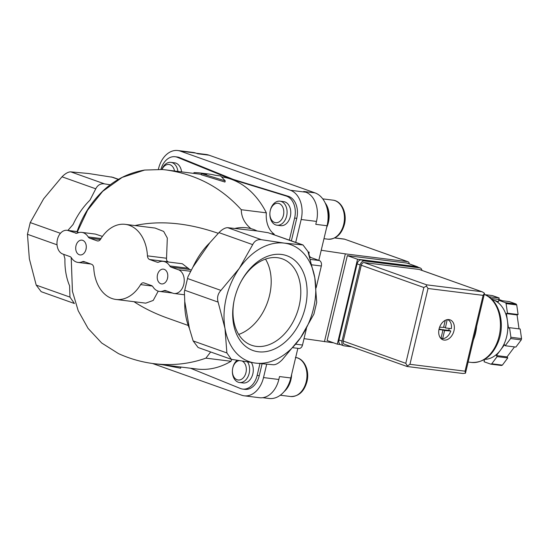 <?xml version="1.0" encoding="UTF-8"?>
<svg xmlns="http://www.w3.org/2000/svg" width="549" height="549" viewBox="0 0 549 549"><rect width="100%" height="100%" fill="white"/><g stroke="black" fill="none" stroke-linecap="round" stroke-linejoin="round"><path stroke-width="0.82" d="M180.889 367.034L153.892 363.671C172.091 365.854 189.426 364.014 205.902 358.14L230.999 361.269A96.871 68.399 -82.9 0 1 196.906 369.031L180.889 367.034L180.607 368.221L162.909 364.797M71.267 258.847L72.441 291.354L78.212 310.761L88.073 328.391L101.709 343.022L118.481 353.611C129.818 358.765 141.628 362.12 153.892 363.671M201.524 173.566L201.243 174.74L224.96 182.048L225.241 180.861L220.657 175.954L215.345 175.289A98.086 69.256 -82.9 0 0 209.004 174.074L200.495 173.01A98.086 69.256 97.1 0 1 206.836 174.232L201.524 173.566L225.241 180.861M222.139 176.95A96.871 68.399 -82.9 0 1 266.354 212.84L241.258 209.711C221.192 187.435 196.014 174.163 165.729 169.895L200.344 174.211A96.871 68.399 97.1 0 1 201.339 174.349M165.729 169.895L162.332 169.524L144.627 170.066L122.125 177.409L102.684 191.34L87.579 210.185L77.244 232.131L77.073 231.699L68.371 230.614L76.558 233.298M274.322 234.752A96.871 68.399 -82.9 0 0 274.171 234.128L271.686 233.812M284.197 243.104A62.058 43.419 109.6 0 0 239.282 268.399A62.058 43.419 109.6 0 0 224.987 328.405A62.058 43.419 109.6 0 0 255.608 363.115A62.058 43.419 109.6 0 0 300.523 337.82A62.058 43.419 109.6 0 0 314.817 277.815A62.058 43.419 109.6 0 0 284.197 243.104L261.454 239.693C257.515 239.192 254.592 240.839 252.691 244.628L239.282 268.399L220.918 290.4C217.781 293.859 216.855 297.764 218.131 302.115L224.987 328.405L226.888 352.938L231.335 359.314L255.608 363.115L273.395 364.762C275.934 364.769 278.858 363.122 282.159 359.828L300.523 337.82L313.932 314.055L316.718 302.348L314.817 277.815L307.962 251.517L302.993 244.957L284.197 243.104M193.77 173.395L193.955 172.633A98.086 69.256 97.1 0 1 200.495 173.01M68.371 230.614A12.112 8.551 97.1 0 0 67.081 230.306A12.112 8.551 97.1 0 0 57.24 240.338A12.112 8.551 97.1 0 0 62.792 254.036L69.998 256.596A4.543 3.205 97.1 0 1 71.466 257.852A15.139 10.685 97.1 0 0 77.972 262.415A15.139 10.685 97.1 0 0 82.329 261.715A4.543 3.205 97.1 0 1 83.633 261.502A4.543 3.205 97.1 0 1 84.114 261.619L91.58 264.275A4.543 3.205 97.1 0 1 93.755 267.939A37.84 26.716 97.1 0 0 115.921 299.445A37.84 26.716 97.1 0 0 140.606 284.602A4.543 3.205 97.1 0 1 143.564 282.824A4.543 3.205 97.1 0 1 144.051 282.941L151.51 285.59A4.543 3.205 97.1 0 1 152.979 286.846A15.139 10.685 97.1 0 0 159.484 291.416A15.139 10.685 97.1 0 0 163.842 290.709A4.543 3.205 97.1 0 1 165.146 290.496A4.543 3.205 97.1 0 1 165.633 290.613L172.839 293.18A12.112 8.551 97.1 0 0 174.129 293.489A12.112 8.551 97.1 0 0 183.97 283.456A12.112 8.551 97.1 0 0 178.411 269.758L171.206 267.198A4.543 3.205 97.1 0 1 169.744 265.942A15.139 10.685 97.1 0 0 163.231 261.372A15.139 10.685 97.1 0 0 158.881 262.079A4.543 3.205 97.1 0 1 157.577 262.292A4.543 3.205 97.1 0 1 157.089 262.175L149.63 259.519A4.543 3.205 97.1 0 1 147.455 255.855A37.84 26.716 97.1 0 0 125.282 224.349A37.84 26.716 97.1 0 0 100.604 239.186A4.543 3.205 97.1 0 1 97.64 240.97A4.543 3.205 97.1 0 1 97.159 240.853L89.693 238.197A4.543 3.205 97.1 0 1 88.224 236.948A15.139 10.685 97.1 0 0 81.719 232.378A15.139 10.685 97.1 0 0 77.368 233.085A4.543 3.205 97.1 0 1 76.064 233.291A4.543 3.205 97.1 0 1 75.577 233.181M102.423 236.406L95.416 234.087L81.719 232.378M125.282 224.349L155.113 228.061L163.671 231.431L167.315 238.026L166.539 258.236C166.333 260.048 166.875 261.242 168.152 261.832L168.838 262.072M163.231 261.372L182.337 263.753L189.734 269.504L191.306 270.067M158.229 291.148L153.219 300.427L145.753 303.158L115.921 299.445M192.946 267.068A63.924 44.723 -70.4 0 1 209.814 242.761L192.946 267.068L187.943 276.751L184.375 291.711L184.759 301.428L189.405 328.419A63.924 44.723 -70.4 0 1 184.759 301.428M258.305 351.772A50.33 35.211 109.6 0 0 303.638 313.273A50.33 35.211 109.6 0 0 289.515 256.863A50.33 35.211 109.6 0 0 240.833 281.946A50.33 35.211 109.6 0 0 233.998 301.154A50.33 35.211 109.6 0 0 258.305 351.772M209.814 242.761L218.941 232.625C222.194 229.324 225.117 227.677 227.705 227.684L257.056 230.957L268.235 232.742L302.993 244.95M235.535 228.274A63.924 44.723 -70.4 0 1 257.056 230.957M218.262 233.332L217.322 232.996C187.127 222.736 159.677 220.259 134.958 225.55M241.258 209.711C241.409 217.164 244.641 223.47 250.962 228.638M78.857 232.563L77.244 232.131M112.833 177.313L88.567 173.511L70.773 171.864C68.234 171.858 65.31 173.505 62.01 176.799L43.646 198.807L30.236 222.571L27.45 234.286L29.351 258.812L36.207 285.109L41.175 291.67M85.96 249.575A9.079 6.41 -82.9 0 0 86.104 248.882A9.079 6.41 -82.9 0 0 86.275 247.496L85.96 249.575M167.472 278.569A9.079 6.41 -82.9 0 0 167.617 277.876A9.079 6.41 -82.9 0 0 167.788 276.497L167.472 278.569M210.658 351.964L205.902 358.14M133.963 301.696C143.927 308.195 155.134 313.671 167.575 318.118L188.266 325.482M231.335 359.321L198.093 347.496L193.138 340.929L189.405 328.419M67.891 230.408L73.12 224.438A63.924 44.723 -70.4 0 1 89.988 200.138L95.766 188.808C97.681 185.034 100.604 183.387 104.53 183.874L110.239 184.8M41.175 291.677L74.417 303.501L69.963 297.112L69.579 285.789A63.924 44.723 -70.4 0 1 64.933 258.805L63.698 254.359M306.431 328.577L302.506 345.04A4.543 3.205 97.1 0 1 298.889 348.457L293.015 347.73M308.126 252.018L309.162 252.149A4.543 3.205 97.1 0 0 311.173 257.625L319.326 260.528A4.543 3.205 97.1 0 1 321.337 266.004L316.149 287.786M160.898 169.401A18.165 12.826 97.1 0 1 175.11 156.726A18.165 12.826 97.1 0 1 177.437 157.337L231.218 179.173L233.346 179.434L288.314 196.288A18.165 12.826 97.1 0 1 296.748 218.33L291.389 240.826M231.218 179.173L286.187 196.02A18.165 12.826 97.1 0 1 294.621 218.063L289.371 240.105M175.11 156.726L177.238 156.987A18.165 12.826 97.1 0 1 179.564 157.597L233.346 179.434M177.903 171.412A12.112 8.551 -82.9 0 0 170.897 162.367L174.582 162.827A12.112 8.551 97.1 0 1 181.589 171.871M279.976 201.174L283.668 201.634A12.112 8.551 97.1 0 1 290.318 216.546A12.112 8.551 97.1 0 1 280.669 225.666L276.984 225.207A12.112 8.551 -82.9 0 0 286.633 216.086A12.112 8.551 -82.9 0 0 279.976 201.174A12.112 8.551 -82.9 0 0 270.135 211.214L270.101 211.386A9.786 6.911 -82.9 0 0 269.916 212.875A9.786 6.911 -82.9 0 0 275.372 222.654A9.786 6.911 -82.9 0 0 283.435 215.325A9.786 6.911 -82.9 0 0 278.844 203.439A9.786 6.911 -82.9 0 0 270.101 211.386M266.354 212.84A22.708 16.031 -82.9 0 0 274.171 234.128M251.373 362.566A12.112 8.551 97.1 0 1 252.842 373.855A12.112 8.551 97.1 0 1 243.193 382.976L239.508 382.516A12.112 8.551 -82.9 0 0 249.157 373.402A12.112 8.551 -82.9 0 0 247.647 362.045M231.795 359.465A22.708 16.031 -82.9 0 0 230.999 361.269M259.945 363.63L257.138 375.406A18.165 12.826 97.1 0 1 242.665 389.076A18.165 12.826 97.1 0 1 240.338 388.472L190.503 368.235M262.079 363.857L259.265 375.667A18.165 12.826 97.1 0 1 244.792 389.344L242.665 389.076M196.329 153.267L206.122 154.489A27.244 19.236 97.1 0 1 209.032 155.182L314.996 192.877L303.721 191.471L305.759 192.191A24.218 17.101 97.1 0 1 316.485 221.412L315.785 224.342L327.06 225.742L318.818 260.35M158.4 169.257L158.517 168.756A24.218 17.101 97.1 0 1 177.821 150.522A24.218 17.101 97.1 0 1 180.401 151.14L290.442 190.283A24.218 17.101 97.1 0 1 301.168 219.504L295.719 242.363M177.821 150.522L193.138 152.437A24.218 17.101 97.1 0 1 195.719 153.047L197.757 153.775L209.032 155.182M266.677 364.296L263.513 377.575A24.218 17.101 97.1 0 1 244.209 395.808A24.218 17.101 97.1 0 1 241.629 395.191L152.498 363.486M297.86 348.334L290.798 377.959L279.523 376.559L278.83 379.483A24.218 17.101 97.1 0 1 259.526 397.716L244.209 395.808M314.996 192.877A27.244 19.236 97.1 0 1 327.06 225.742M290.798 377.959A27.244 19.236 97.1 0 1 269.085 398.478L262.772 397.689M327.115 225.515A19.222 13.574 -82.9 0 0 328.082 222.359A19.222 13.574 -82.9 0 0 325.976 204.804M326.648 227.478A19.675 13.897 -82.9 0 0 328.384 222.469A19.675 13.897 -82.9 0 0 325.173 202.917M269.916 212.875L269.909 213.053A12.112 8.551 -82.9 0 0 276.984 225.207M170.897 162.367A12.112 8.551 -82.9 0 0 161.859 169.483M174.52 170.993A9.786 6.911 -82.9 0 0 168.955 164.467A9.786 6.911 -82.9 0 0 161.976 169.49M285.864 389.344A19.222 13.574 -82.9 0 0 290.606 379.675A19.222 13.574 -82.9 0 0 291.176 376.388M284.142 391.588A19.675 13.897 -82.9 0 0 290.908 379.784A19.675 13.897 -82.9 0 0 291.643 374.418M236.948 360.391A12.112 8.551 -82.9 0 0 232.659 368.523L232.625 368.702A9.786 6.911 -82.9 0 0 232.44 370.191A9.786 6.911 -82.9 0 0 237.895 379.97A9.786 6.911 -82.9 0 0 245.959 372.641A9.786 6.911 -82.9 0 0 242.576 361.283M232.44 370.191L232.426 370.369A12.112 8.551 -82.9 0 0 239.508 382.516M238.794 360.686A9.786 6.911 -82.9 0 0 232.625 368.702M167.788 276.559A7.446 5.257 -82.9 0 0 163.43 269.154A7.446 5.257 -82.9 0 0 157.295 275.886A7.446 5.257 -82.9 0 0 161.591 283.922A7.446 5.257 -82.9 0 0 167.52 278.322A7.446 5.257 -82.9 0 0 167.63 277.815M86.275 247.565A7.446 5.257 -82.9 0 0 81.918 240.153A7.446 5.257 -82.9 0 0 75.783 246.892A7.446 5.257 -82.9 0 0 80.079 254.928A7.446 5.257 -82.9 0 0 86.008 249.321A7.446 5.257 -82.9 0 0 86.118 248.814M238.691 334.444A45.848 32.082 109.6 0 0 267.521 302.266A45.848 32.082 109.6 0 0 265.49 259.107M234.094 300.694A45.848 32.082 109.6 0 0 251.517 345.239A45.848 32.082 109.6 0 0 256.328 346.371A45.848 32.082 109.6 0 0 298.203 309.444A45.848 32.082 109.6 0 0 282.255 258.84A45.848 32.082 109.6 0 0 240.613 282.364M340.353 344.532L337.306 344.154L357.529 259.258L417.096 266.684A3.026 2.121 -70.4 0 1 417.412 266.759A3.026 2.121 -70.4 0 1 418.077 267.226M321.22 250.255L345.348 253.878L407.681 261.653A3.026 2.121 -70.4 0 1 407.996 261.729A3.026 2.121 -70.4 0 1 409.225 263.849M304.029 338.637L333.641 342.851M345.348 253.878L324.432 341.698M337.306 344.154L327.115 340.524L347.339 255.635L406.905 263.06A3.026 2.121 -70.4 0 1 407.221 263.136L417.412 266.759M334.883 237.909L344.388 239.096L407.681 261.653M357.529 259.258L347.339 255.635M476.628 326.367A34.813 24.581 97.1 0 1 473.416 339.858M440.765 329.304L442.885 330.326L440.95 338.452A9.992 6.993 -70.4 0 1 440.854 338.417M442.748 330.004L438.953 329.53M450.777 331.006L448.739 330.278L442.549 329.812L444.587 330.539L450.777 331.006A9.992 6.993 -70.4 0 1 442.652 338.664L441.039 338.088M444.587 330.539L442.652 338.664M447.552 319.593A9.992 6.993 -70.4 0 1 451.333 328.666L445.397 327.918L447.181 319.655M492.124 299.582A30.27 21.377 97.1 0 1 493.283 299.939A30.27 21.377 97.1 0 1 507.448 320.856L508.484 328.103L509.541 327.684L520.178 329.009L521.55 338.596A36.33 25.652 97.1 0 1 521.248 339.879L515.875 347.071L505.238 345.746L504.531 344.697L496.413 355.56L497.12 356.61L491.753 363.795A36.33 25.652 97.1 0 1 490.827 364.165L501.463 365.49A36.33 25.652 97.1 0 0 502.39 365.119L507.756 357.934L507.05 356.884L514.509 346.899M484.945 294.662L492.432 295.595L499.178 297.99L498.828 299.459L502.493 300.763M492.048 299.5L498.382 301.758L498.725 300.289L509.362 301.614L516.108 304.016A36.33 25.652 97.1 0 1 516.726 304.928L518.105 314.522L517.048 314.941L519.038 328.865M491.753 363.795L502.39 365.119M509.541 327.684L510.913 337.271L521.55 338.596M510.913 337.271A36.33 25.652 97.1 0 1 510.611 338.555L521.248 339.879M498.725 300.289L505.471 302.691A36.33 25.652 97.1 0 1 506.089 303.604L516.726 304.928M505.471 302.691L516.108 304.016M506.089 303.604L507.468 313.198L506.411 313.609L507.448 320.856A30.27 21.377 97.1 0 1 500.475 350.132A30.27 21.377 97.1 0 1 484.671 359.369M490.827 364.165L484.081 361.764L484.431 360.302L483.58 359.993M510.611 338.555L505.238 345.746M448.972 319.593A10.596 7.412 -70.4 0 1 450.084 319.854A10.596 7.412 -70.4 0 1 453.515 332.323A10.596 7.412 -70.4 0 1 442.981 339.817A10.596 7.412 -70.4 0 1 439.296 328.124A10.596 7.412 -70.4 0 1 448.972 319.593M361.29 265.249L343.228 341.066A3.026 2.121 109.6 0 0 344.34 344.182L407.214 366.547L407.358 365.977L405.786 363.321L423.849 287.504L426.408 286.022L426.676 284.842L364.111 262.587A3.026 2.121 109.6 0 0 361.29 265.249L423.849 287.504M407.221 366.512L462.965 373.498L465.47 373.217L465.051 371.179L409.952 364.31L428.014 288.493L426.408 286.022M482.399 291.896L419.525 269.532A3.026 2.121 109.6 0 0 419.21 269.456L482.399 291.896L484.513 293.269L483.113 295.362L428.014 288.493M419.21 269.456L364.111 262.587M407.358 365.977L409.952 364.31M488.672 296.68L499.178 297.99M490.964 298.478L498.828 299.459M507.468 313.198L518.105 314.522M506.411 313.609L517.048 314.941M497.12 356.61L507.756 357.934M496.413 355.56L507.05 356.884M421.941 270.389A4.543 3.177 109.6 0 0 420.177 267.974A4.543 3.177 109.6 0 0 419.704 267.857L364.392 260.967A4.543 3.177 109.6 0 0 360.151 264.954L342.02 341.066A4.543 3.177 109.6 0 0 343.688 345.74A4.543 3.177 109.6 0 0 344.168 345.856L351.669 346.79M420.177 267.974L417.116 266.883A4.543 3.177 109.6 0 0 416.643 266.773L361.331 259.876A4.543 3.177 109.6 0 0 357.097 263.87L338.966 339.982A4.543 3.177 109.6 0 0 340.634 344.655L343.688 345.74M439.605 327.204L443.585 327.396L445.273 320.314M448.739 330.278A9.992 6.993 109.6 0 0 449.219 328.398M439.049 329.071L440.71 329.283M88.224 236.948L101.002 238.541M89.693 238.197L100.378 239.529M97.159 240.853L98.141 240.977M147.455 255.855L166.539 258.236M149.63 259.519L168.152 261.832M157.089 262.175L158.071 262.298M169.744 265.942L188.396 268.269M171.206 267.198L189.734 269.504M82.329 261.715L85.5 262.106M140.606 284.602L152.313 286.063M163.842 290.709L167.013 291.107M187.662 278.569L220.918 290.4M184.869 290.284L218.131 302.115M268.235 232.742L301.984 244.744M227.705 227.684L261.454 239.693M218.941 232.625L252.691 244.628M178.411 269.758L190.661 271.288M60.431 233.311L30.236 222.571M57.027 244.806L27.45 234.286M193.138 340.929L226.888 352.938M95.766 188.808L62.01 176.799M104.53 183.874L70.773 171.864M118.364 179.427L111.31 176.915M69.963 297.112L36.207 285.109M302.506 345.04L295.829 344.209M321.337 266.004L311.976 264.838M319.326 260.528L310.459 259.423M286.187 196.02L288.314 196.288M294.621 218.063L296.748 218.33M177.437 157.337L179.564 157.597M311.173 257.625L309.869 257.467M257.138 375.406L259.265 375.667M316.485 221.412L301.168 219.504M305.759 192.191L290.442 190.283M195.719 153.047L180.401 151.14M278.83 379.483L263.513 377.575M332.893 200.138C341.876 201.023 347.291 213.431 344.429 224.363C341.595 234.32 336.125 239.261 328.021 239.192A19.675 13.897 -82.9 0 0 343.701 224.376A19.675 13.897 -82.9 0 0 332.893 200.138L322.771 198.875M295.417 357.454C304.4 358.332 309.808 370.74 306.953 381.672C304.119 391.629 298.649 396.57 290.545 396.508A19.675 13.897 -82.9 0 0 306.225 381.692A19.675 13.897 -82.9 0 0 295.678 357.488M344.504 239.179L334.766 237.964M417.096 266.684L406.905 263.06M484.239 294.429A34.813 24.581 97.1 0 1 499.583 333.991A34.813 24.581 97.1 0 1 471.365 362.436C483.47 362.903 492.46 355.985 498.341 341.691C505.691 323.272 498.959 299.109 484.012 294.298M465.051 371.179L483.113 295.362M405.786 363.321L343.228 341.066M481.775 291.711L426.676 284.842M357.097 263.87L360.151 264.954M338.966 339.982L342.02 341.066M416.643 266.773L419.704 267.857M361.331 259.876L364.392 260.967M442.837 329.544L444.875 330.272M443.674 327.032L445.287 327.609M72.434 291.354L71.192 257.467M67.081 230.306L77.066 231.554C82.693 215.448 91.47 201.771 103.377 190.524C115.201 179.537 128.946 172.715 144.627 170.06M77.972 262.415L90.894 264.028M159.484 291.416L172.407 293.029M174.129 293.489L184.423 294.772M118.522 179.331L112.84 177.306M328.021 239.192L323.979 238.691M290.545 396.508L280.285 395.225M344.388 239.096L407.996 261.729M468.132 362.031L471.365 362.436M465.47 373.217L484.513 293.276M440.737 329.29L442.775 330.011"/></g></svg>
